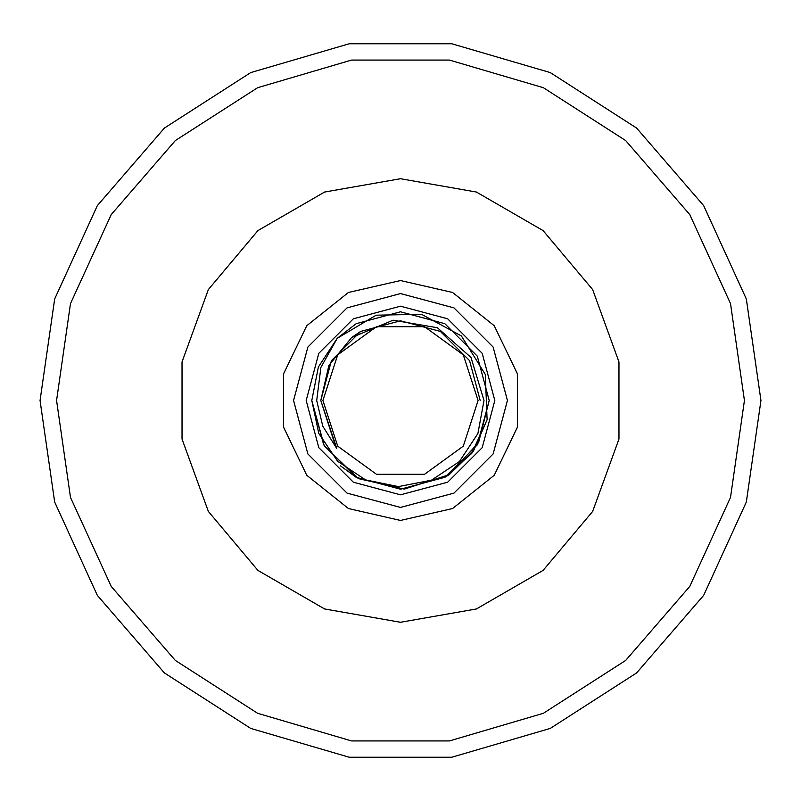 <?xml version="1.0" encoding="UTF-8"?>
<svg xmlns="http://www.w3.org/2000/svg" width="801" height="801" viewBox="0 0 801 801"><rect width="100%" height="100%" fill="white"/><g stroke="black" fill="none" stroke-linecap="round" stroke-linejoin="round"><path stroke-width="1.2" d="M760.95 400.5L746.352 502.047L703.729 595.373L636.545 672.91L550.237 728.379L451.794 757.285L349.206 757.285L250.763 728.379L164.455 672.91L97.271 595.373L54.648 502.047L40.05 400.5L54.648 298.953L97.271 205.627L164.455 128.09L250.763 72.621L349.206 43.715L451.794 43.715L550.237 72.621L636.545 128.09L703.729 205.627L746.352 298.953L760.95 400.5M400.5 178.683L476.365 192.06L543.078 230.578L592.6 289.592L618.943 361.982L618.943 439.018L592.6 511.408L543.078 570.422L476.365 608.94L400.5 622.317L324.635 608.94L257.922 570.422L208.4 511.408L182.057 439.018L182.057 361.982L208.4 289.592L257.922 230.578L324.635 192.06L400.5 178.683M400.5 306.192L447.659 318.828L482.172 353.341L494.808 400.5L482.172 447.659L447.659 482.172L400.5 494.808L353.341 482.172L318.828 447.659L306.192 400.5L318.828 353.341L353.341 318.828L400.5 306.192M489.231 400.5L477.336 444.865L444.865 477.336L400.5 489.231L356.135 477.336L323.664 444.865L311.769 400.5L318.377 366.918L337.191 338.332L356.135 323.664L400.5 311.769L444.865 323.664L477.336 356.135L489.231 400.5L477.336 444.865L444.865 477.336L400.5 489.231L356.135 477.336L323.664 444.865L311.769 400.5L318.798 433.451L337.632 461.246L365.516 479.929L398.417 486.607L431.399 480.169L459.384 461.546L477.877 433.511L483.954 400.5L470.938 357.486L437.366 327.689L393.041 320.19L351.609 337.531L328.931 365.386L320.78 400.5L336.871 448.52L322.783 426.202L316.695 400.5L320.891 367.339L337.191 338.332L356.135 323.664L400.5 311.769L444.865 323.664L477.336 356.135L489.231 400.5L477.336 444.865L444.865 477.336L400.5 489.231L356.135 477.336L323.664 444.865L311.769 400.5L323.664 444.865L356.135 477.336L400.5 489.231L444.865 477.336L477.336 444.865L489.231 400.5L477.336 444.865L444.865 477.336L400.5 489.231L356.135 477.336L323.664 444.865L311.769 400.5L323.664 444.865L356.135 477.336L400.5 489.231L444.865 477.336L477.336 444.865L489.231 400.5L477.336 444.865L444.865 477.336L400.5 489.231L356.135 477.336L323.664 444.865L311.769 400.5L323.664 444.865L356.135 477.336L400.5 489.231L444.865 477.336L477.336 444.865L489.231 400.5L477.336 444.865L444.865 477.336L400.5 489.231L356.135 477.336L323.664 444.865L311.769 400.5L323.664 444.865L356.135 477.336L400.5 489.231L444.865 477.336L477.336 444.865L489.231 400.5L477.336 444.865L444.865 477.336L400.5 489.231L356.135 477.336L323.664 444.865L311.769 400.5L323.664 444.865L356.135 477.336L400.5 489.231L444.865 477.336L477.336 444.865L489.231 400.5L477.336 444.865L444.865 477.336L400.5 489.231L356.135 477.336L323.664 444.865L311.769 400.5L323.664 444.865L356.135 477.336L400.5 489.231L444.865 477.336L477.336 444.865L489.231 400.5L477.336 444.865L444.865 477.336L400.5 489.231L356.135 477.336L323.664 444.865L311.769 400.5L323.664 444.865L356.135 477.336L400.5 489.231L444.865 477.336L477.336 444.865L489.231 400.5L477.336 444.865L444.865 477.336L400.5 489.231L356.135 477.336L323.664 444.865L311.769 400.5L323.664 444.865L356.135 477.336L400.5 489.231L444.865 477.336L477.336 444.865L489.231 400.5L478.648 442.522L449.161 474.693L404.285 489.141L358.337 478.567L324.295 445.947L311.769 400.5L323.664 444.865L356.135 477.336L400.5 489.231L444.865 477.336L449.161 474.693L473.491 450.933L487.108 419.764L471.779 453.336L444.865 477.336L400.5 489.231L356.135 477.336L323.664 444.865L311.769 400.5L323.664 444.865L356.135 477.336L400.5 489.231L444.865 477.336L477.336 444.865L489.231 400.5L477.336 356.135L444.865 323.664L400.5 311.769L356.135 323.664L337.191 338.332L356.135 323.664L400.5 311.769L444.865 323.664L477.336 356.135L489.231 400.5L477.336 356.135L444.865 323.664L400.5 311.769L356.135 323.664L400.5 311.769L444.865 323.664L477.336 356.135L489.231 400.5L477.336 356.135L444.865 323.664L400.5 311.769L356.135 323.664L400.5 311.769L444.865 323.664L477.336 356.135L489.231 400.5L477.336 356.135L444.865 323.664L400.5 311.769L356.135 323.664L400.5 311.769L444.865 323.664L477.336 356.135L489.231 400.5L477.336 356.135L444.865 323.664L400.5 311.769L356.135 323.664L337.191 338.332L356.135 323.664L400.5 311.769L444.865 323.664L477.336 356.135L489.231 400.5L477.336 356.135L444.865 323.664L400.5 311.769L356.135 323.664L337.191 338.332L356.135 323.664L400.5 311.769L444.865 323.664L477.336 356.135L489.231 400.5L477.336 356.135L444.865 323.664L400.5 311.769L356.135 323.664L337.191 338.332L356.135 323.664L400.5 311.769L444.865 323.664L477.336 356.135L489.231 400.5L477.336 356.135L444.865 323.664L400.5 311.769L356.135 323.664L400.5 311.769L444.865 323.664L477.336 356.135L489.231 400.5L477.336 356.135L444.865 323.664L400.5 311.769L356.135 323.664L400.5 311.769L444.865 323.664L477.336 356.135L489.231 400.5L477.336 444.865L444.865 477.336L400.5 489.231L356.135 477.336L323.664 444.865L311.769 400.5L323.664 444.865L356.135 477.336L400.5 489.231L444.865 477.336L477.336 444.865L489.231 400.5L477.336 356.135L444.865 323.664L400.5 311.769L356.135 323.664L337.191 338.332L356.135 323.664L400.5 311.769L444.865 323.664L477.336 356.135L489.231 400.5M322.863 400.5L337.692 446.137L376.51 474.332L424.49 474.332L463.308 446.137L478.137 400.5L463.308 354.863L424.49 326.668L376.51 326.668L337.692 354.863L322.863 400.5M444.865 477.336L477.336 444.865L489.231 400.5L477.336 356.135L444.865 323.664L400.5 311.769L356.135 323.664L337.191 338.332L356.135 323.664L400.5 311.769L444.865 323.664L477.336 356.135L489.231 400.5L477.336 444.865L444.865 477.336L400.5 489.231L356.135 477.336L323.664 444.865L311.769 400.5L323.664 444.865L356.135 477.336L400.5 489.231L444.865 477.336L477.336 444.865L489.231 400.5L477.336 356.135L444.865 323.664L400.5 311.769L356.135 323.664L337.191 338.332L376.18 315.173L421.516 314.302L461.366 335.949L485.316 374.457L487.108 419.764M340.505 465.872L356.135 477.336L400.5 489.231L444.865 477.336L477.336 444.865L489.231 400.5L477.336 356.135L444.865 323.664L400.5 311.769L356.135 323.664L337.191 338.332L356.135 323.664L400.5 311.769L444.865 323.664L477.336 356.135L489.231 400.5L477.336 444.865L444.865 477.336L400.5 489.231L356.135 477.336L323.664 444.865L311.769 400.5L323.664 444.865L356.135 477.336L400.5 489.231L444.865 477.336L477.336 444.865L489.231 400.5L477.336 356.135L444.865 323.664L400.5 311.769L356.135 323.664L337.191 338.332L356.135 323.664L400.5 311.769L444.865 323.664L477.336 356.135L489.231 400.5L477.336 444.865L444.865 477.336L400.5 489.231L356.135 477.336L323.664 444.865L311.769 400.5M351.609 337.531L360.64 331.464L400.5 320.78L440.36 331.464L469.536 360.64L480.22 400.5L469.536 360.64L440.36 331.464L400.5 320.78L360.64 331.464L331.464 360.64L320.78 400.5L331.464 360.64L360.64 331.464L400.5 320.78L440.36 331.464L469.536 360.64L480.22 400.5L469.536 360.64L440.36 331.464L400.5 320.78L360.64 331.464L331.464 360.64L320.78 400.5L331.464 360.64L360.64 331.464L400.5 320.78L440.36 331.464L469.536 360.64L480.22 400.5L469.536 360.64L440.36 331.464L400.5 320.78L360.64 331.464L331.464 360.64L320.78 400.5L331.464 360.64L360.64 331.464L400.5 320.78L440.36 331.464L469.536 360.64L480.22 400.5M336.871 448.52L320.78 400.5L335.789 447.058M744.389 400.5L730.462 497.381L689.801 586.422L625.701 660.394L543.358 713.321L449.441 740.895L351.559 740.895L257.642 713.321L175.299 660.394L111.199 586.422L70.538 497.381L56.611 400.5L70.538 303.619L111.199 214.578L175.299 140.606L257.642 87.679L351.559 60.105L449.441 60.105L543.358 87.679L625.701 140.606L689.801 214.578L730.462 303.619L744.389 400.5M400.5 507.423L347.033 493.106L307.894 453.967L293.577 400.5L307.894 347.033L347.033 307.894L400.5 293.577L453.967 307.894L493.106 347.033L507.423 400.5L493.106 453.967L453.967 493.106L400.5 507.423M400.5 520.41L348.475 508.535L306.753 475.263L283.604 427.183L283.604 373.817L306.753 325.737L348.475 292.465L400.5 280.59L452.525 292.465L494.247 325.737L517.396 373.817L517.396 427.183L494.247 475.263L452.525 508.535L400.5 520.41"/></g></svg>
